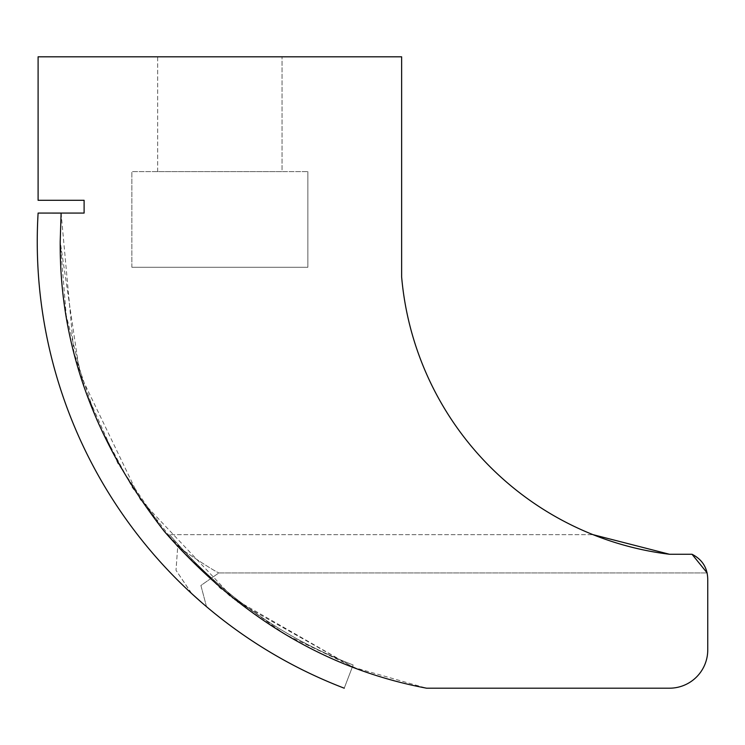 <?xml version="1.0" encoding="UTF-8"?>
<svg xmlns="http://www.w3.org/2000/svg" width="745" height="745" viewBox="0 0 745 745"><rect width="100%" height="100%" fill="white"/><g stroke="black" fill="none" stroke-linecap="round" stroke-linejoin="round"><path stroke-width="0.56" stroke-dasharray="3.73 2.79" d="M191.577 593.486L175.997 570.279L177.72 546.616L180.029 546.616A453.444 453.444 0 0 0 353.139 664.968L344.227 688.194A478.318 478.318 0 0 1 37.25 241.613A478.318 478.318 0 0 0 344.227 688.194L352.45 666.756L344.227 688.194A478.318 478.318 0 0 1 191.204 593.15A478.318 478.318 0 0 0 344.227 688.194A478.318 478.318 0 0 1 38.107 213.07L38.684 213.07M157.679 171.601L157.679 56.806L282.048 56.806L157.679 56.806L282.048 56.806L157.679 56.806L157.679 171.601L282.048 171.601L282.048 56.806L282.048 171.601L157.679 171.601M131.856 267.269L131.856 171.601L307.871 171.601L131.856 171.601L307.871 171.601L131.856 171.601L131.856 267.269L307.871 267.269L307.871 171.601L307.871 267.269L131.856 267.269M61.099 213.098L73.913 352.497L97.474 422.015L132.424 487.686L177.599 546.783L231.025 597.127L352.45 666.756L236.202 601.206L140.311 499.56L79.762 373.627L60.205 241.613L61.109 213.07L84.111 213.07L61.109 213.07L84.111 213.07L84.111 200.303L38.097 200.303L38.097 56.806L38.097 200.303L38.097 56.806L401.63 56.806L38.097 56.806L401.63 56.806L401.63 276.833A306.121 306.121 0 0 0 669.485 554.261L692.012 554.261C702.405 559.56 707.648 568.044 707.75 579.703L707.75 649.929A38.265 38.265 0 0 1 669.485 688.194L426.568 688.194L355.337 667.855L285.437 634.544L220.343 588.308L163.518 530.421L117.859 463.371L85.237 390.492L66.231 315.433L60.205 241.613L61.109 213.07L38.107 213.07A478.318 478.318 0 0 0 37.25 241.613A478.318 478.318 0 0 1 38.107 213.07A478.318 478.318 0 0 0 37.25 241.613A478.318 478.318 0 0 1 38.107 213.07A478.318 478.318 0 0 0 344.227 688.194L353.139 664.968C280.986 636.966 219.794 593.542 169.543 534.668C219.784 593.532 280.986 636.966 353.139 664.968L352.45 666.756L353.139 664.968A453.444 453.444 0 0 1 180.029 546.616L169.543 534.668L180.029 546.616L177.72 546.616C199.762 561.665 213.48 570.437 218.862 572.933C213.47 570.428 199.753 561.655 177.72 546.616L175.997 570.288L191.912 593.802M41.645 213.07L53.007 213.07M38.097 200.303L84.111 200.303L38.097 200.303M199.418 600.554L201.811 602.649M401.63 276.833A306.121 306.121 0 0 0 593.02 534.668L169.543 534.668L593.02 534.668M40.863 213.07L49.31 213.07M206.505 606.672L200.899 585.486L218.862 572.933L707.135 572.933L218.862 572.933L200.899 585.486L206.505 606.672L200.899 585.486L218.862 572.933M84.111 213.07L84.111 200.303"/><path stroke-width="1.12" d="M53.007 213.07L61.109 213.07L60.205 241.613C59.46 344.861 94.224 441.524 164.477 531.595C239.415 617.13 326.776 669.327 426.568 688.194L669.485 688.194A38.265 38.265 0 0 0 707.75 649.929L707.75 579.703C707.648 568.044 702.405 559.56 692.012 554.261L669.485 554.261A306.121 306.121 0 0 1 401.63 276.833L401.63 56.806L38.097 56.806L38.097 200.303L84.111 200.303L84.111 213.07L38.107 213.07A478.318 478.318 0 0 0 344.227 688.194M38.684 213.07L41.645 213.07M191.912 593.802L199.418 600.554M201.811 602.649L191.204 593.15M593.02 534.668L669.485 554.261L593.02 534.668A306.121 306.121 0 0 1 401.63 276.833M37.25 241.613A478.318 478.318 0 0 1 38.107 213.07L40.863 213.07M49.31 213.07L61.099 213.098M84.111 200.303L84.111 213.07M692.012 554.261L707.145 572.933L692.012 554.261"/></g></svg>
